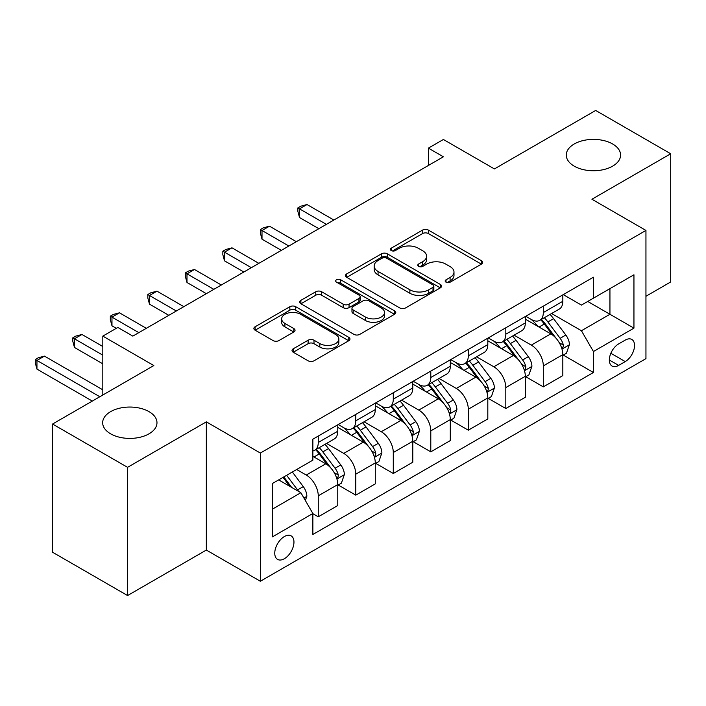 <?xml version="1.0" encoding="UTF-8"?>
<svg xmlns="http://www.w3.org/2000/svg" width="706" height="706" viewBox="0 0 706 706"><rect width="100%" height="100%" fill="white"/><g stroke="black" fill="none" stroke-linecap="round" stroke-linejoin="round"><path stroke-width="1.06" d="M446.033 282.188A2.912 1.686 0 0 0 450.154 282.188L481.448 264.123A4.165 2.409 0 0 0 482.666 262.42A4.165 2.409 0 0 0 481.448 260.726L428.436 230.112A4.165 2.409 0 0 0 422.541 230.112L391.248 248.185A2.912 1.686 0 0 0 390.392 249.377A2.912 1.686 0 0 0 391.248 250.559A2.912 1.686 0 0 0 395.369 250.559L399.419 248.221A13.326 7.695 0 0 1 418.27 248.221L422.691 250.771A13.326 7.695 0 0 1 426.592 256.216A13.326 7.695 0 0 1 422.691 261.661L418.64 264A2.912 1.686 0 0 0 417.784 265.191A2.912 1.686 0 0 0 418.64 266.374A2.912 1.686 0 0 0 422.762 266.374L426.812 264.035A13.326 7.695 0 0 1 445.662 264.035L450.084 266.594A13.326 7.695 0 0 1 453.984 272.031A13.326 7.695 0 0 1 450.084 277.476L446.033 279.814A2.912 1.686 0 0 0 445.177 281.006A2.912 1.686 0 0 0 446.033 282.188L446.033 279.814M149.028 411.642A27.163 15.682 0 0 0 119.429 408.245A27.163 15.682 0 0 0 102.661 422.726A27.163 15.682 0 0 0 110.621 433.819A27.163 15.682 0 0 0 140.212 437.217A27.163 15.682 0 0 0 156.979 422.726A27.163 15.682 0 0 0 149.028 411.642M612.64 143.98A27.163 15.682 0 0 0 583.041 140.582A27.163 15.682 0 0 0 566.274 155.064A27.163 15.682 0 0 0 574.225 166.157A27.163 15.682 0 0 0 603.824 169.555A27.163 15.682 0 0 0 620.592 155.064A27.163 15.682 0 0 0 612.64 143.98M284.359 558.728A13.582 7.837 120 0 0 293.228 546.762A13.582 7.837 120 0 0 291.146 535.88A13.582 7.837 120 0 0 284.359 536.551A13.582 7.837 120 0 0 275.49 548.518A13.582 7.837 120 0 0 277.573 559.399A13.582 7.837 120 0 0 284.359 558.728M293.237 348.808A4.165 2.409 0 0 0 292.019 350.511A4.165 2.409 0 0 0 293.237 352.215L308.116 360.801A4.165 2.409 0 0 0 314.002 360.801L348.764 340.733A4.165 2.409 0 0 0 349.982 339.03A4.165 2.409 0 0 0 348.764 337.336L295.743 306.722A4.165 2.409 0 0 0 289.848 306.722L255.095 326.79A4.165 2.409 0 0 0 253.878 328.493A4.165 2.409 0 0 0 255.095 330.187L273.063 340.566A4.165 2.409 0 0 0 278.949 340.566L293.828 331.979A4.165 2.409 0 0 0 295.046 330.276A4.165 2.409 0 0 0 293.828 328.572L284.915 323.427A11.146 6.433 0 0 1 281.659 318.883A11.146 6.433 0 0 1 288.533 312.935A11.146 6.433 0 0 1 300.677 314.329L335.579 334.485A11.146 6.433 0 0 1 338.845 339.03A11.146 6.433 0 0 1 331.961 344.978A11.146 6.433 0 0 1 319.818 343.584L314.002 340.221A4.165 2.409 0 0 0 308.116 340.221L293.237 348.808L293.237 352.215M645.946 296.264L670.7 281.968L670.7 153.767L595.679 110.454L494.412 168.928L443.394 139.479L428.392 148.136L443.394 156.803L132.825 336.109L117.823 327.443L102.82 336.109L102.82 395.007M127.574 467.337L127.574 595.546L206.337 550.062L206.337 421.861L127.574 467.337L52.553 424.032L153.829 365.558L102.82 336.109M206.337 421.861L260.355 453.049L645.946 230.43L645.946 358.63L260.355 581.25L260.355 453.049M670.7 153.767L591.928 199.242L645.946 230.43M399.711 307.913A4.165 2.409 0 0 0 405.606 307.913L440.359 287.845A4.165 2.409 0 0 0 441.585 286.142A4.165 2.409 0 0 0 440.359 284.447L387.347 253.833A4.165 2.409 0 0 0 381.452 253.833L346.699 273.902A4.165 2.409 0 0 0 345.481 275.605A4.165 2.409 0 0 0 346.699 277.299L399.711 307.913M337.697 282.824A2.912 1.686 0 0 1 340.663 283.238L340.663 279.77L394.557 310.887A4.165 2.409 0 0 1 395.784 312.59A4.165 2.409 0 0 1 394.557 314.294L359.804 334.353A4.165 2.409 0 0 1 353.918 334.353L300.897 303.748L300.897 300.341A4.165 2.409 0 0 0 299.679 302.044A4.165 2.409 0 0 0 300.897 303.748M300.897 300.341L315.767 291.755A4.165 2.409 0 0 1 321.662 291.755L343.16 304.171A4.165 2.409 0 0 0 349.055 304.171L358.922 298.479A4.165 2.409 0 0 0 360.139 296.776A4.165 2.409 0 0 0 358.922 295.073L336.533 282.153A2.912 1.686 0 0 1 335.685 280.962A2.912 1.686 0 0 1 337.486 279.408A2.912 1.686 0 0 1 340.663 279.77M127.574 595.546L52.553 552.233L52.553 424.032M625.242 340.098L618.641 343.901A13.158 7.598 120 0 0 610.046 355.497A13.158 7.598 120 0 0 612.058 366.043A13.158 7.598 120 0 0 618.641 365.39L625.242 361.578A13.158 7.598 120 0 0 633.829 349.982A13.158 7.598 120 0 0 631.817 339.445A13.158 7.598 120 0 0 625.242 340.098M563.273 294.614L581.426 305.098L593.428 298.17L593.428 277.202L312.864 439.185L312.864 460.153L272.357 483.539L272.357 536.895L312.864 513.509L312.864 534.477L593.428 372.494L593.428 351.526L581.426 330.735L551.589 313.508M593.428 298.17L633.944 274.784L633.944 328.14L593.428 351.526M206.337 550.062L260.355 581.25M428.392 148.136L428.392 165.46M587.727 301.462L609.94 314.276L609.94 288.639L633.944 274.784M581.426 330.735L609.94 314.276L633.944 328.14M272.357 509.176L300.862 492.717L278.658 479.903M312.864 513.686L318.265 516.801L318.265 495.841A16.97 9.805 -120 0 0 306.263 475.05L296.661 469.508M318.265 516.801L337.768 505.54L337.768 484.581A16.97 9.805 -120 0 0 325.766 463.789L312.864 456.341M338.218 485.013L355.78 495.144L355.78 474.185A16.97 9.805 -120 0 0 343.769 453.393L326.543 443.447M355.78 495.144L375.283 483.884L375.283 462.924A16.97 9.805 -120 0 0 363.281 442.132L337.768 427.412M375.733 463.357L393.286 473.488L393.286 452.528A16.97 9.805 -120 0 0 381.284 431.737L364.049 421.791M393.286 473.488L412.789 462.227L412.789 441.268A16.97 9.805 -120 0 0 400.787 420.476L375.283 405.756M413.239 441.7L430.792 451.84L430.792 430.872A16.97 9.805 -120 0 0 418.79 410.08L401.555 400.134M430.792 451.84L450.296 440.579L450.296 419.611A16.97 9.805 -120 0 0 438.294 398.819L412.789 384.099M450.746 420.044L468.299 430.183L468.299 409.215A16.97 9.805 -120 0 0 456.297 388.432L439.061 378.478M468.299 430.183L487.811 418.923L487.811 397.955A16.97 9.805 -120 0 0 475.8 377.172L450.296 362.443M488.261 398.387L505.814 408.527L505.814 387.559A16.97 9.805 -120 0 0 493.812 366.776L476.576 356.821M505.814 408.527L525.317 397.266L525.317 376.298A16.97 9.805 -120 0 0 513.315 355.515L487.811 340.786M525.767 376.739L543.32 386.87L543.32 365.911A16.97 9.805 -120 0 0 531.318 345.119L514.083 335.165M543.32 386.87L562.823 375.61L562.823 354.65A16.97 9.805 -120 0 0 550.821 333.859L525.317 319.13M525.767 316.27L531.318 319.474A16.97 9.805 -120 0 0 539.808 320.321A16.97 9.805 -120 0 0 543.32 312.546L543.32 306.139M488.261 337.927L493.812 341.13A16.97 9.805 -120 0 0 502.293 341.978A16.97 9.805 -120 0 0 505.814 334.203L505.814 327.796M450.746 359.583L456.297 362.787A16.97 9.805 -120 0 0 464.786 363.625A16.97 9.805 -120 0 0 468.299 355.859L468.299 349.444M413.239 381.24L418.79 384.443A16.97 9.805 -120 0 0 427.28 385.282A16.97 9.805 -120 0 0 430.792 377.516L430.792 371.1M375.733 402.897L381.284 406.1A16.97 9.805 -120 0 0 389.765 406.938A16.97 9.805 -120 0 0 393.286 399.172L393.286 392.757M338.218 424.553L343.769 427.757A16.97 9.805 -120 0 0 352.259 428.595A16.97 9.805 -120 0 0 355.78 420.829L355.78 414.413M563.273 355.083L593.428 372.494M539.808 320.321L559.311 309.06A16.97 9.805 -120 0 0 562.823 301.285L562.823 294.879M502.293 341.978L521.796 330.708A16.97 9.805 -120 0 0 525.317 322.942L525.317 316.535M464.786 363.625L484.29 352.365A16.97 9.805 -120 0 0 487.811 344.599L487.811 338.183M427.28 385.282L446.783 374.021A16.97 9.805 -120 0 0 450.296 366.255L450.296 359.839M389.765 406.938L409.277 395.678A16.97 9.805 -120 0 0 412.789 387.912L412.789 381.496M352.259 428.595L371.762 417.334A16.97 9.805 -120 0 0 375.283 409.568L375.283 403.152M312.864 450.94A16.97 9.805 -120 0 0 314.752 450.251L334.256 438.991A16.97 9.805 -120 0 0 337.768 431.216L337.768 424.809M314.752 450.251A16.97 9.805 -120 0 0 318.265 442.477L318.265 436.07M300.862 492.717L312.864 513.509M447.198 282.603L450.084 280.935A13.326 7.695 0 0 0 453.984 275.499L453.984 272.031M426.592 256.216L426.592 259.684A13.326 7.695 0 0 1 422.691 265.121L419.805 266.789M481.395 264.159L428.436 233.58A4.165 2.409 0 0 0 422.541 233.58L392.412 250.974M440.306 287.88L387.347 257.302A4.165 2.409 0 0 0 381.452 257.302L346.752 277.334M432.999 287.333A2.912 1.686 0 0 0 433.855 286.142A2.912 1.686 0 0 0 432.999 284.959L386.464 258.087A2.912 1.686 0 0 0 382.334 258.087L378.063 260.549A13.326 7.695 0 0 0 374.162 265.994A13.326 7.695 0 0 0 378.063 271.439L409.877 289.804A13.326 7.695 0 0 0 428.727 289.804L432.999 287.333L432.999 290.801A2.912 1.686 0 0 0 433.855 289.61L433.855 286.142M374.162 265.994L374.162 269.463A13.326 7.695 0 0 0 378.063 274.899L378.063 271.439M432.999 290.801L428.727 293.264A13.326 7.695 0 0 1 409.877 293.264L378.063 274.899M300.95 303.774L315.767 295.223L315.767 291.755M360.139 296.776L360.139 300.235A4.165 2.409 0 0 1 358.922 301.939L349.055 307.639A4.165 2.409 0 0 1 343.16 307.639L321.662 295.223A4.165 2.409 0 0 0 315.767 295.223M340.663 283.238L394.504 314.32M365.479 317.056A11.146 6.433 0 0 0 377.622 318.45A11.146 6.433 0 0 0 384.496 312.502A11.146 6.433 0 0 0 381.231 307.957L368.938 300.853A4.165 2.409 0 0 0 363.043 300.853L353.176 306.554A4.165 2.409 0 0 0 351.959 308.248A4.165 2.409 0 0 0 353.176 309.952L365.479 317.056L365.479 320.515A11.146 6.433 0 0 0 377.622 321.91A11.146 6.433 0 0 0 384.496 315.97L384.496 312.502M351.959 308.248L351.959 311.717A4.165 2.409 0 0 0 353.176 313.42L353.176 309.952M365.479 320.515L353.176 313.42M338.845 339.03L338.845 342.498A11.146 6.433 0 0 1 331.961 348.437A11.146 6.433 0 0 1 319.818 347.043L314.002 343.69A4.165 2.409 0 0 0 308.116 343.69L293.29 352.241M281.659 318.883L281.659 322.342A11.146 6.433 0 0 0 284.915 326.896L284.915 323.427M293.775 332.005L284.915 326.896M348.702 340.769L295.743 310.19A4.165 2.409 0 0 0 289.848 310.19L255.148 330.223M562.823 355.339L566.424 353.265L569.424 344.599A11.243 6.495 -120 0 0 565.833 335.023L553.575 318.653A32.467 18.744 -120 0 0 550.036 314.408M537.84 326.357A32.467 18.744 -120 0 0 531.194 319.403M561.799 348.455L563.106 347.043L563.353 345.075A11.243 6.495 -120 0 0 560.132 338.315L547.874 321.945A32.467 18.744 -120 0 0 544.335 317.7M541.308 319.447A26.943 15.558 60 0 1 545.738 324.478L556.107 338.324M333.867 220.034L307.013 204.528L299.512 208.861L299.512 217.527L318.865 228.7M540.734 319.783A32.467 18.744 60 0 1 544.273 324.028L552.427 334.909M299.512 217.527L297.861 211.376L297.861 207.908L326.366 224.367M297.861 207.908L300.862 206.178L307.013 204.528M525.317 376.995L528.918 374.912L531.918 366.255A11.243 6.495 -120 0 0 528.326 356.68L516.068 340.31A32.467 18.744 -120 0 0 512.521 336.065M500.333 348.014A32.467 18.744 -120 0 0 493.688 341.06M524.293 370.103L525.599 368.691L525.846 366.732A11.243 6.495 -120 0 0 522.625 359.972L510.367 343.601A32.467 18.744 -120 0 0 506.82 339.357M503.802 341.104A26.943 15.558 60 0 1 508.223 346.134L518.601 359.981M296.361 241.69L269.507 226.185L262.005 230.518L262.005 239.175L281.359 250.356M503.219 341.439A32.467 18.744 60 0 1 506.767 345.684L514.912 356.565M262.005 239.175L260.355 233.033L260.355 229.565L288.86 246.023M260.355 229.565L263.356 227.835L269.507 226.185M487.811 398.652L491.411 396.569L494.403 387.912A11.243 6.495 -120 0 0 490.82 378.337L478.553 361.966A32.467 18.744 -120 0 0 475.014 357.721M462.818 369.67A32.467 18.744 -120 0 0 456.173 362.716M486.778 391.759L488.093 390.347L488.34 388.388A11.243 6.495 -120 0 0 485.119 381.628L472.852 365.258A32.467 18.744 -120 0 0 469.313 361.013M466.295 362.76A26.943 15.558 60 0 1 470.717 367.791L481.095 381.637M258.855 263.347L232 247.841L224.49 252.174L224.49 260.832L243.844 272.004M465.713 363.096A32.467 18.744 60 0 1 469.252 367.332L477.406 378.213M224.49 260.832L222.84 254.681L222.84 251.221L251.354 267.68M222.84 251.221L225.841 249.483L232 247.841M450.296 420.308L453.896 418.226L456.897 409.568A11.243 6.495 -120 0 0 453.314 399.984L441.047 383.623A32.467 18.744 -120 0 0 437.508 379.378M425.312 391.327A32.467 18.744 -120 0 0 418.667 384.373M449.272 413.416L450.578 412.004L450.825 410.045A11.243 6.495 -120 0 0 447.604 403.276L435.346 386.914A32.467 18.744 -120 0 0 431.807 382.67M428.78 384.417A26.943 15.558 60 0 1 433.21 389.447L443.58 403.294M221.34 285.003L194.485 269.498L186.984 273.831L186.984 282.488L206.337 293.661M428.207 384.752A32.467 18.744 60 0 1 431.745 388.988L439.9 399.87M186.984 282.488L185.334 276.337L185.334 272.878L213.839 289.336M185.334 272.878L188.334 271.139L194.485 269.498M412.789 441.965L416.39 439.882L419.39 431.216A11.243 6.495 -120 0 0 415.799 421.641L403.541 405.279A32.467 18.744 -120 0 0 400.002 401.034M387.806 412.984A32.467 18.744 -120 0 0 381.161 406.029M411.766 435.072L413.072 433.66L413.319 431.701A11.243 6.495 -120 0 0 410.098 424.933L397.84 408.571A32.467 18.744 -120 0 0 394.292 404.326M391.274 406.074A26.943 15.558 60 0 1 395.695 411.095L406.074 424.95M183.834 306.66L156.979 291.154L149.478 295.487L149.478 304.145L168.831 315.317M390.692 406.409A32.467 18.744 60 0 1 394.239 410.645L402.385 421.526M149.478 304.145L147.828 297.994L147.828 294.534L176.332 310.984M147.828 294.534L150.828 292.796L156.979 291.154M375.283 463.621L378.884 461.539L381.884 452.873A11.243 6.495 -120 0 0 378.292 443.297L366.035 426.936A32.467 18.744 -120 0 0 362.487 422.691M350.291 434.64A32.467 18.744 -120 0 0 343.645 427.686M374.259 456.729L375.566 455.317L375.813 453.358A11.243 6.495 -120 0 0 372.591 446.589L360.334 430.228A32.467 18.744 -120 0 0 356.786 425.983M353.768 427.721A26.943 15.558 60 0 1 358.189 432.752L368.567 446.607M146.327 328.316L119.473 312.811L111.972 317.135L111.972 325.801L116.314 328.316M353.185 428.057A32.467 18.744 60 0 1 356.733 432.301L364.878 443.183M111.972 325.801L110.321 319.65L110.321 316.182L138.826 332.641M110.321 316.182L113.322 314.452L119.473 312.811M337.768 485.269L341.369 483.195L344.369 474.529A11.243 6.495 -120 0 0 340.786 464.954L328.519 448.584A32.467 18.744 -120 0 0 324.981 444.348M336.744 478.386L338.05 476.974L338.298 475.014A11.243 6.495 -120 0 0 335.085 468.246L322.818 451.875A32.467 18.744 -120 0 0 319.28 447.639M316.262 449.378A26.943 15.558 60 0 1 320.683 454.408L331.061 468.263M102.82 346.505L81.958 334.467L74.457 338.792L74.457 347.458L102.82 363.828M315.679 449.713A32.467 18.744 60 0 1 319.218 453.958L327.372 464.839M74.457 347.458L72.806 341.307L72.806 337.839L102.82 355.162M72.806 337.839L75.807 336.109L81.958 334.467M305.363 500.519L306.863 496.186A11.243 6.495 -120 0 0 303.271 486.61L292.337 472.005M102.82 389.818L44.452 356.115L36.95 360.448L36.95 369.114L92.309 401.079M298.594 491.411A11.243 6.495 -120 0 0 297.57 489.902L286.636 475.297M283.812 476.921L291.675 487.422M283.035 477.38L289.698 486.275M36.95 369.114L35.3 362.963L35.3 359.495L99.811 396.746M35.3 359.495L38.3 357.765L44.452 356.115M306.263 475.05L325.766 463.789M343.769 453.393L363.281 442.132M381.284 431.737L400.787 420.476M418.79 410.08L438.294 398.819M456.297 388.432L475.8 377.172M493.812 366.776L513.315 355.515M531.318 345.119L550.821 333.859M543.32 312.546L562.823 301.285M543.32 365.911L562.823 354.65M505.814 387.559L525.317 376.298M505.814 334.203L525.317 322.942M468.299 409.215L487.811 397.955M468.299 355.859L487.811 344.599M430.792 430.872L450.296 419.611M430.792 377.516L450.296 366.255M393.286 452.528L412.789 441.268M393.286 399.172L412.789 387.912M355.78 474.185L375.283 462.924M355.78 420.829L375.283 409.568M318.265 495.841L337.768 484.581M318.265 442.477L337.768 431.216M610.849 353.265L625.242 361.578M609.34 360.016L618.641 365.39M450.084 280.935L450.084 277.476M418.64 266.374L418.64 264M422.691 265.121L422.691 261.661M391.248 250.559L391.248 248.185M422.541 233.58L422.541 230.112M428.436 233.58L428.436 230.112M481.448 264.123L481.448 260.726M346.699 277.299L346.699 273.902M381.452 257.302L381.452 253.833M387.347 257.302L387.347 253.833M440.359 287.845L440.359 284.447M409.877 293.264L409.877 289.804M428.727 293.264L428.727 289.804M321.662 295.223L321.662 291.755M343.16 307.639L343.16 304.171M349.055 307.639L349.055 304.171M358.922 301.939L358.922 298.479M394.557 314.294L394.557 310.887M308.116 343.69L308.116 340.221M314.002 343.69L314.002 340.221M319.818 347.043L319.818 343.584M293.828 331.979L293.828 328.572M255.095 330.187L255.095 326.79M289.848 310.19L289.848 306.722M295.743 310.19L295.743 306.722M348.764 340.733L348.764 337.336M561.985 349.064L569.354 344.81M547.874 321.945L553.575 318.653M539.031 327.055L544.273 324.028M560.132 338.315L565.833 335.023M559.24 342.701L563.353 345.075M524.479 370.721L531.839 366.467M510.367 343.601L516.068 340.31M501.525 348.702L506.767 345.684M522.625 359.972L528.326 356.68M521.734 364.358L525.846 366.732M486.963 392.377L494.332 388.123M472.852 365.258L478.553 361.966M464.018 370.359L469.252 367.332M485.119 381.628L490.82 378.337M484.228 386.014L488.34 388.388M449.457 414.034L456.826 409.78M435.346 386.914L441.047 383.623M426.503 392.015L431.745 388.988M447.604 403.276L453.314 399.984M446.721 407.671L450.825 410.045M411.951 435.69L419.32 431.437M397.84 408.571L403.541 405.279M388.997 413.672L394.239 410.645M410.098 424.933L415.799 421.641M409.206 429.327L413.319 431.701M374.436 457.347L381.805 453.093M360.334 430.228L366.035 426.936M351.491 435.328L356.733 432.301M372.591 446.589L378.292 443.297M371.7 450.984L375.813 453.358M336.93 479.003L344.299 474.75M322.818 451.875L328.519 448.584M313.976 456.985L319.218 453.958M335.085 468.246L340.786 464.954M334.194 472.641L338.298 475.014M303.942 498.048L306.792 496.406M297.57 489.902L303.271 486.61"/></g></svg>
